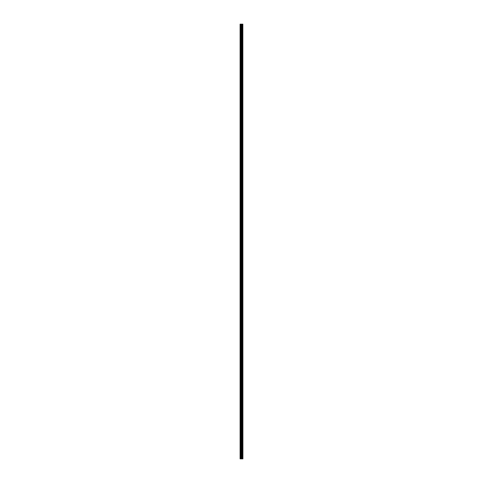 <?xml version="1.0" encoding="UTF-8"?>
<svg xmlns="http://www.w3.org/2000/svg" width="483" height="483" viewBox="0 0 483 483"><rect width="100%" height="100%" fill="white"/><g stroke="black" fill="none" stroke-linecap="round" stroke-linejoin="round"><path stroke-width="0.72" d="M242.846 24.15L242.907 458.85L242.846 24.15L240.093 24.15L240.093 458.85L240.25 24.15M240.25 458.85L242.846 458.85M242.176 24.15L242.176 458.85L242.152 24.15M242.538 24.15L242.538 458.85L242.514 24.15M242.792 458.85L242.792 24.15M241.898 458.85L241.898 24.15M241.844 458.85L241.844 24.15M242.484 458.85L242.484 24.15M242.43 458.85L242.43 24.15M242.261 458.85L242.261 24.15M242.2 458.85L242.2 24.15M241.723 458.85L241.723 24.15M241.615 458.85L241.615 24.15M241.361 458.85L241.361 24.15M241.246 458.85L241.246 24.15M240.794 458.85L240.794 24.15M240.679 458.85L240.679 24.15"/></g></svg>
